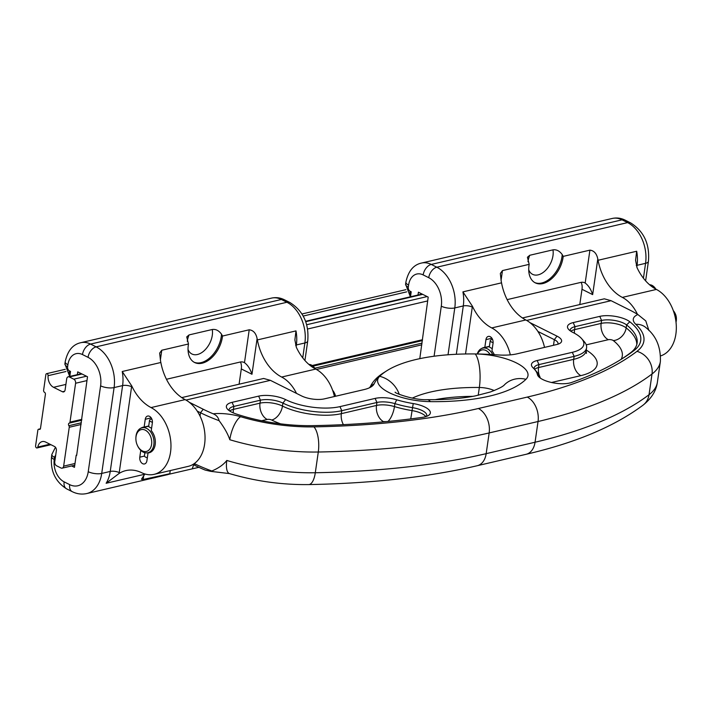 <?xml version="1.0" encoding="UTF-8"?>
<svg xmlns="http://www.w3.org/2000/svg" width="712" height="712" viewBox="0 0 712 712"><rect width="100%" height="100%" fill="white"/><g stroke="black" fill="none" stroke-linecap="round" stroke-linejoin="round"><path stroke-width="1.07" d="M151.576 428.33L148.639 426.604L149.556 420.222A4.806 1.736 8.2 0 0 152.421 422.278M151.87 419.11A4.806 1.736 8.2 0 0 149.556 420.222M492.268 348.684L489.331 346.958L490.248 340.576A4.806 1.736 8.2 0 0 493.113 342.632M492.562 339.455A4.806 1.736 8.2 0 0 490.248 340.576M572.92 332.442A19.242 6.933 -171.8 0 1 568.594 329.371A19.242 6.933 -171.8 0 1 573.213 322.589L599.771 316.377A19.242 6.933 8.2 0 1 629.808 321.762A89.774 32.343 -171.8 0 1 634.027 350.535A490.568 176.718 -171.8 0 1 623.151 358.092A490.568 176.718 -171.8 0 1 571.576 382.486A19.242 6.933 -171.8 0 1 553.5 382.896A19.242 6.933 -171.8 0 1 538.468 376.47A19.242 6.933 -171.8 0 1 537.409 374.53A50.748 18.281 8.2 0 0 534.614 369.43A50.748 18.281 8.2 0 0 533.128 367.89A19.242 6.933 -171.8 0 1 532.558 367.312A19.242 6.933 -171.8 0 1 537.168 360.521L572.323 352.307A38.795 13.973 8.2 0 0 581.624 338.627A38.795 13.973 8.2 0 0 572.92 332.442M621.487 359.133A487.355 175.561 8.2 0 0 630.672 352.68A86.57 31.186 8.2 0 0 637.115 343.05A86.57 31.186 8.2 0 0 626.596 324.939A16.029 5.776 8.2 0 0 601.569 320.453L575.002 326.657A16.029 5.776 8.2 0 0 570.25 329.923A16.029 5.776 8.2 0 0 570.33 330.911M581.624 338.627L584.187 341.564A41.999 15.13 -171.8 0 1 586.581 347.812A41.999 15.13 -171.8 0 1 574.121 356.374L538.966 364.597A16.029 5.776 8.2 0 0 534.214 367.864A16.029 5.776 8.2 0 0 534.445 369.234M534.614 369.43L537.186 372.376A53.952 19.438 -171.8 0 1 540.15 377.796A16.029 5.776 8.2 0 0 540.203 378.001M258.643 396.13A19.242 6.933 -171.8 0 1 285.601 399.61A38.795 13.973 8.2 0 0 339.98 406.623L375.135 398.409A19.242 6.933 -171.8 0 1 396.682 399.788A50.748 18.281 8.2 0 0 413.236 403.562A19.242 6.933 8.2 0 1 428.473 415.461A19.242 6.933 8.2 0 1 422.528 417.33A490.568 176.718 -171.8 0 1 312.764 425.642A89.774 32.343 -171.8 0 1 235.859 413.859A19.242 6.933 -171.8 0 1 227.466 409.124A19.242 6.933 -171.8 0 1 232.076 402.342L258.643 396.13L260.432 400.197L233.874 406.41A16.029 5.776 8.2 0 0 229.122 409.676A16.029 5.776 8.2 0 0 229.202 410.655M426.381 416.44A16.029 5.776 8.2 0 0 426.737 415.523A16.029 5.776 8.2 0 0 412.488 407.647A53.952 19.438 -171.8 0 1 394.884 403.633A16.029 5.776 8.2 0 0 376.933 402.476L341.769 410.699A41.999 15.13 -171.8 0 1 282.904 403.099A16.029 5.776 8.2 0 0 260.432 400.197L260.005 403.161A16.029 5.776 -171.8 0 1 282.477 406.062A41.999 15.13 8.2 0 0 341.342 413.654L376.506 405.44A16.029 5.776 -171.8 0 1 394.466 406.588A12.825 4.592 -73.3 0 1 387.951 421.451M557.852 344.234A13.145 4.735 8.2 0 0 558.021 343.7A13.145 4.735 8.2 0 0 554.319 339.651L537.898 331.445M529.942 322.625L557.015 336.153A16.349 5.892 -171.8 0 1 560.041 343.264A16.349 5.892 -171.8 0 1 556.766 344.528L517.046 353.82A35.271 12.709 -171.8 0 1 497.572 354.905A147.491 53.133 8.2 0 0 475.26 353.953A147.491 53.133 8.2 0 0 386.652 370.863A147.491 53.133 8.2 0 0 379.683 376.301A147.491 53.133 8.2 0 0 374.183 383.759A35.271 12.709 -171.8 0 1 371.192 386.839A35.271 12.709 -171.8 0 1 364.143 389.562L324.423 398.853A16.349 5.892 -171.8 0 1 301.496 395.89L270.382 380.342L263.618 378.464A25.65 17.595 76.8 0 0 263.404 378.517L181.747 397.608M369.314 387.853A32.067 11.552 8.2 0 0 370.614 386.135A150.695 54.281 -171.8 0 1 383.359 372.954L386.652 370.863M226.808 460.45A112.22 40.424 8.2 0 0 315.3 472.741A19.242 7.378 -91 0 1 308.723 484.587C281.881 484.899 255.475 481.232 229.504 473.596A19.242 6.906 -73.3 0 1 226.808 460.45C223.532 464.669 218.548 468.184 211.847 470.997L210.592 471.335L205.083 470.045A109.016 39.267 -171.8 0 1 195.106 465.497L193.878 463.868M192.979 464.438L195.106 465.497M510.335 354.861A35.271 24.199 -103.2 0 0 491.734 327.929A44.892 30.803 -103.2 0 1 472.403 306.222L462.925 291.867A32.067 22.001 76.8 0 1 463.298 305.938L454.781 307.931A32.067 22.001 -103.2 0 0 436.821 267.214A9.621 6.079 116.6 0 0 428.731 277.689A22.446 15.397 76.8 0 1 441.298 306.187L434.089 356.231M527.975 261.696A17.631 11.143 -63.4 0 1 529.746 255.279L527.432 257.255L529.176 264.339L502.467 270.587L500.34 273.461L501.266 281.516A32.067 22.001 -103.2 0 1 501.533 282.842A44.892 30.803 76.8 0 0 525.803 319.964A35.271 24.199 76.8 0 1 544.52 347.394M295.578 345.204A6.417 2.314 -171.8 0 1 296.361 344.964A32.067 22.001 -103.2 0 0 295.987 330.893L294.884 339.927L296.379 347.367A44.892 30.803 -103.2 0 0 315.719 369.083A35.271 24.199 76.8 0 1 334.426 396.513M522.439 317.961L604.096 298.871A25.65 17.595 76.8 0 1 604.31 298.817L611.074 300.695L526.666 320.427M648.917 330.528L645.793 320.916L637.854 314.517A109.016 39.267 -171.8 0 0 629.079 309.693L611.074 300.695M637.436 314.259A35.271 24.199 -103.2 0 0 622.332 297.393A44.892 30.803 76.8 0 1 598.062 260.272A32.067 22.001 76.8 0 0 597.795 258.945C596.683 253.579 594.048 250.651 589.91 250.143L585.175 283.038C588.432 285.432 590.933 289.295 592.66 294.617L597.795 258.945M636.27 265.558A6.417 2.314 -171.8 0 1 637.053 265.318A32.067 22.001 -103.2 0 0 636.679 251.247L635.567 260.272L637.071 267.721A44.892 30.803 -103.2 0 0 656.402 289.428A35.271 24.199 76.8 0 1 676.231 324.636A35.271 24.199 76.8 0 1 660.665 355.875M240.594 416.689A19.242 6.906 -73.3 0 0 229.798 439.722C227.947 434.071 224.378 427.716 219.1 420.667C218.326 417.392 216.359 415.105 213.191 413.797A28.854 10.395 -171.8 0 1 240.594 416.689A92.978 33.491 8.2 0 0 313.921 426.871A493.772 177.867 8.2 0 0 478.384 408.51L527.263 397.082A493.772 177.867 8.2 0 0 636.964 351.345A92.978 33.491 8.2 0 0 635.798 324.298A28.854 10.395 -171.8 0 1 637.854 314.517M219.1 420.667A112.22 40.424 -171.8 0 1 200.517 412.746L197.215 411.091M200.036 416.093L200.517 412.746L203.214 409.249A109.016 39.267 8.2 0 0 213.191 413.797M211.847 470.997A112.22 40.424 -171.8 0 1 194.296 463.583M203.214 409.249L189.258 402.271M119.091 473.462A38.475 26.397 -103.2 0 0 119.224 472.599A6.417 2.314 8.2 0 0 110.235 471.442A32.067 22.001 76.8 0 1 106.133 483.27L119.091 473.462A44.892 30.803 76.8 0 1 125.819 470.614A44.892 30.803 76.8 0 1 141.661 472.706A35.271 24.199 -103.2 0 0 154.112 474.343L188.182 466.378A35.271 24.199 -103.2 0 0 204.994 435.7A35.271 24.199 -103.2 0 0 185.12 399.61A44.892 30.803 76.8 0 1 160.85 362.488A32.067 22.001 -103.2 0 0 160.583 361.162L159.648 353.108L161.775 350.233L188.484 343.994L186.74 336.901L189.054 334.925L212.283 329.496C215.798 329.006 218.878 330.573 221.521 334.213L222.518 336.037A24.048 15.201 -63.4 0 1 211.793 357.602A24.048 15.201 -63.4 0 1 194.607 362.506A24.048 15.201 -63.4 0 1 188.484 343.994M154.112 474.343A35.271 24.199 -103.2 0 0 170.925 443.665A35.271 24.199 -103.2 0 0 151.051 407.575A44.892 30.803 -103.2 0 1 131.711 385.868L122.233 371.513A32.067 22.001 76.8 0 1 122.606 385.584L114.089 387.577A32.067 22.001 -103.2 0 0 96.129 346.86A9.621 6.079 116.6 0 0 88.039 357.335A22.446 15.397 76.8 0 1 100.606 385.833L88.235 471.691A22.446 15.397 76.8 0 1 69.696 484.641L64.133 481.855A17.631 12.104 76.8 0 1 54.254 459.463L54.557 457.398A3.204 2.198 76.8 0 1 55.643 455.538M148.728 425.972L144.135 427.049L145.257 419.279A5.126 3.516 76.8 0 1 147.642 416.057A5.126 3.516 76.8 0 1 152.368 422.83L151.247 430.6A13.145 9.016 -103.2 0 1 155.278 443.834A13.145 9.016 -103.2 0 1 149.075 452.805A13.145 9.016 -103.2 0 1 148.025 452.957L146.903 460.726A5.126 3.516 76.8 0 1 144.518 463.948A5.126 3.516 76.8 0 1 139.792 457.175L140.771 450.349M144.135 427.049A13.145 9.016 -103.2 0 0 143.085 427.2A13.145 9.016 -103.2 0 0 140.976 428.126M481.668 348.48A13.145 9.016 76.8 0 1 483.777 347.554A13.145 9.016 76.8 0 1 484.827 347.403L485.94 339.633A5.126 3.516 76.8 0 1 488.334 336.411A5.126 3.516 76.8 0 1 493.06 343.184L491.939 350.954A13.145 9.016 76.8 0 1 494.315 354.683M489.42 346.326L484.827 347.403M410.593 296.032A9.621 6.079 -63.4 0 1 410.094 291.226L411.207 291.787L410.495 296.77M69.99 422.136A1.602 1.104 76.8 0 1 69.251 423.133A1.602 1.104 -103.2 0 0 68.877 425.705A1.602 1.104 76.8 0 1 69.251 427.262L63.644 466.146A3.204 2.198 76.8 0 1 62.158 468.158A3.204 2.198 76.8 0 1 61.001 467.989L56.551 465.773A3.204 2.198 76.8 0 1 54.762 461.696L56.355 450.598A3.204 2.198 -103.2 0 0 54.557 446.522L45.657 442.072A9.621 6.604 -103.2 0 0 42.186 441.591A9.621 6.604 -103.2 0 0 37.807 447.038A1.602 1.104 76.8 0 1 37.077 447.946A1.602 1.104 76.8 0 1 35.6 445.837L37.852 430.235A1.602 1.104 76.8 0 1 38.59 429.229A1.602 1.104 76.8 0 1 39.169 429.309A1.602 1.104 -103.2 0 0 39.747 429.398A1.602 1.104 -103.2 0 0 40.495 428.393L45.399 394.341A1.602 1.104 -103.2 0 0 44.509 392.303A1.602 1.104 76.8 0 1 43.61 390.274L45.853 374.672A1.602 1.104 76.8 0 1 46.6 373.667A1.602 1.104 76.8 0 1 48.087 375.687A9.621 6.604 -103.2 0 0 53.542 387.301L62.451 391.76A3.204 2.198 -103.2 0 0 63.608 391.92A3.204 2.198 -103.2 0 0 65.104 389.909L66.706 378.802A3.204 2.198 76.8 0 1 68.192 376.799A3.204 2.198 76.8 0 1 69.349 376.959L73.799 379.176A3.204 2.198 76.8 0 1 75.597 383.252L69.99 422.136L81.836 419.359M76.691 455.084L76.202 455.199L74.449 467.339L71.645 465.933M418.006 295.017L418.416 292.214L428.197 297.1L419.795 358.661M77.323 374.663L77.724 371.86L87.505 376.746L76.647 455.422L76.202 455.199M69.909 375.678A9.621 6.079 -63.4 0 1 69.411 370.872L70.515 371.433L69.803 376.417M315.719 369.083L281.649 377.048A35.271 24.199 76.8 0 1 296.495 393.389M240.433 361.99A13.145 8.313 -63.4 0 1 241.297 368.932L239.098 384.195M198.879 467.321L168.984 474.237C166.225 475.118 166.11 475.029 168.628 473.969L143.148 479.496L141.474 479.238L144.153 475.135A32.067 22.001 -103.2 0 0 144.741 474.245A44.892 30.803 76.8 0 1 144.91 473.969M166.448 379.274L239.962 362.088A13.145 8.313 116.6 0 1 244.091 362.461A13.145 8.313 116.6 0 1 244.483 362.684C247.749 365.078 250.241 368.941 251.968 374.272L257.112 338.592C255.991 333.234 253.365 330.297 249.218 329.79L244.483 362.684M507.131 299.627L580.645 282.442A13.145 8.313 -63.4 0 1 584.774 282.815A13.145 8.313 -63.4 0 1 585.175 283.038M581.126 282.344A13.145 8.313 -63.4 0 1 581.989 289.286L579.791 304.549M529.746 255.279L552.966 249.85C556.49 249.36 559.57 250.927 562.213 254.567L563.21 256.382L589.91 250.143M529.176 264.339A24.048 15.201 116.6 0 0 535.299 282.86A24.048 15.201 116.6 0 0 552.476 277.956A24.048 15.201 116.6 0 0 563.21 256.382M168.913 473.818A17.631 11.143 116.6 0 0 168.984 474.237C166.225 475.118 166.11 475.029 168.628 473.969M169.857 473.257A24.048 15.201 -63.4 0 1 170.275 470.57M315.14 368.772A9.407 6.452 -103.2 0 0 312.817 366.012M492.748 354.585A12.825 8.802 -103.2 0 0 482.718 348.132A12.825 8.802 -103.2 0 0 477.236 353.989M676.4 319.305L676.4 318.753A8.019 5.5 -103.2 0 0 675.19 313.565L674.94 313.075A9.621 6.604 76.8 0 1 676.4 319.305A9.621 6.604 76.8 0 1 676.275 320.943A9.621 6.604 76.8 0 1 676.017 322.207M673.312 310.646A9.621 6.604 76.8 0 1 674.94 313.075M477.556 353.989A11.223 7.699 76.8 0 1 490.07 354.442M147.322 457.807A4.806 1.736 -171.8 0 1 144.438 455.751L144.874 452.716M150.081 452.476L148.025 452.957M281.649 377.048A44.892 30.803 76.8 0 1 257.379 339.918A32.067 22.001 -103.2 0 0 257.112 338.592M222.518 336.037L249.218 329.79M137.585 445.819L137.834 446.308A12.825 8.802 -103.2 0 0 143.237 452.111A12.825 8.802 -103.2 0 0 147.865 452.752A12.825 8.802 -103.2 0 0 153.516 438.263A12.825 8.802 -103.2 0 0 142.026 427.779A12.825 8.802 -103.2 0 0 136.054 435.824A12.825 8.802 -103.2 0 0 135.894 438.005L135.885 438.556A11.223 7.699 76.8 0 1 136.028 436.643A11.223 7.699 76.8 0 1 147.09 431.383A11.223 7.699 76.8 0 1 150.036 448.738A11.223 7.699 76.8 0 1 137.585 445.819A11.223 7.699 76.8 0 1 135.885 438.556M335.512 396.255A8.019 5.5 -103.2 0 0 334.498 393.22L334.248 392.73A9.621 6.604 76.8 0 1 335.45 396.272M332.62 390.301A9.621 6.604 76.8 0 1 334.248 392.73M655.823 289.125A9.407 6.452 -103.2 0 0 653.509 286.366M599.771 316.377L601.569 320.453L601.142 323.408L574.575 329.62L575.002 326.657L573.213 322.589M586.457 353.392L586.154 350.776A41.999 15.13 -171.8 0 1 573.694 359.337L574.121 356.374L572.323 352.307M551.506 382.495L580.876 375.625A12.825 8.802 -103.2 0 1 573.694 359.337L538.539 367.561L538.966 364.597L537.168 360.521M636.804 344.519A86.57 31.186 8.2 0 0 626.168 327.894L626.596 324.939L629.808 321.762M630.672 352.68L634.027 350.535M540.15 377.796L537.409 374.53M280.635 423.854A54.824 19.749 -171.8 0 1 271.681 420.027A12.825 8.108 -63.4 0 0 282.477 406.062L282.904 403.099L285.601 399.61M229.7 411.002A16.029 5.776 -171.8 0 1 233.447 409.373L233.874 406.41L232.076 402.342M343.389 424.637A12.825 8.802 -103.2 0 1 341.342 413.654L341.769 410.699L339.98 406.623M385.779 421.655A3.204 1.157 8.2 0 0 383.688 421.727A12.825 8.802 76.8 0 1 376.506 405.44L376.933 402.476L375.135 398.409M413.236 403.562L412.061 410.602A53.952 19.438 8.2 0 1 394.466 406.588L394.884 403.633L396.682 399.788M553.509 345.293L554.319 339.651L557.015 336.153M374.183 383.759L370.614 386.135M525.803 319.964L491.734 327.929M308.723 484.587C371.842 483.421 428.01 477.138 477.218 465.728L526.097 454.3A19.242 13.199 -103.2 0 0 535.05 442.232A513.005 184.8 8.2 0 0 649.033 394.715L652.014 373.996A112.22 40.424 8.2 0 0 660.371 361.509C660.896 347.189 656.233 336.019 646.371 328.001A19.242 15.94 133.1 0 0 635.798 324.298M526.097 454.3C575.412 442.882 614.394 426.497 643.043 405.164A19.242 16.91 -127.2 0 0 649.033 394.715A112.22 40.424 8.2 0 0 657.381 382.237L660.371 361.509M656.402 289.428L622.332 297.393M477.218 465.728A19.242 13.199 -103.2 0 0 486.171 453.66L489.162 432.94L538.041 421.513L535.05 442.232L486.171 453.66A513.005 184.8 8.2 0 1 315.3 472.741L318.291 452.013A513.005 184.8 8.2 0 0 489.162 432.94A19.242 13.199 -103.2 0 0 478.384 408.51M229.798 439.722A112.22 40.424 8.2 0 0 318.291 452.013A19.242 7.378 -91 0 0 313.921 426.871M185.12 399.61L151.051 407.575M119.224 472.599L131.595 386.741A38.475 26.397 -103.2 0 0 131.711 385.868M139.792 457.175L144.474 456.081M145.257 419.279L151.211 417.882M485.94 339.633L491.903 338.236M465.532 353.98L472.287 307.095A38.475 26.397 -103.2 0 0 472.403 306.222M422.403 340.576L313.058 366.137M81.711 420.222L69.251 423.133M422.528 339.713L312.239 365.496M422.038 343.139L314.829 368.202M81.346 422.786L68.877 425.705M421.789 344.839L316.44 369.475M81.097 424.486L69.251 427.262M75 463.485L63.644 466.146M64.578 391.262L62.451 391.76M65.896 384.418L53.542 387.301M427.636 300.945L307.575 329.015M86.953 380.591L75.597 383.252M427.138 296.575L306.649 324.743M86.455 376.221L73.799 379.176M472.287 307.095A6.417 2.314 8.2 0 0 463.298 305.938L456.33 354.273M131.595 386.741A6.417 2.314 8.2 0 0 122.606 385.584L110.235 471.442L101.718 473.427A9.621 3.462 -171.8 0 1 88.235 471.691M143.148 479.496L143.682 475.821M161.775 350.233L160.351 360.112M562.213 254.567A24.048 15.201 -63.4 0 1 552.156 276.621A24.048 15.201 -63.4 0 1 534.748 282.566M552.966 249.85A17.631 11.143 -63.4 0 1 544.119 271.717A17.631 11.143 -63.4 0 1 528.722 269.848M221.521 334.213A24.048 15.201 -63.4 0 1 211.464 356.276A24.048 15.201 -63.4 0 1 194.065 362.212M212.283 329.496A17.631 11.143 -63.4 0 1 203.427 351.363A17.631 11.143 -63.4 0 1 188.03 349.494M187.283 341.351A17.631 11.143 -63.4 0 1 189.054 334.925M192.204 468.808A17.631 11.143 116.6 0 0 193.548 464.714M406.659 291.858L303.205 316.048M65.976 371.504L48.087 375.687M40.237 429.069L39.169 429.309M49.92 444.208L37.807 447.038M422.697 294.35L305.706 321.699M82.005 373.996L69.349 376.959M315.193 368.807L308.892 364.411A9.621 6.604 76.8 0 1 315.042 368.718M501.533 282.842L462.925 291.867M581.989 289.286L592.66 294.617M502.467 270.587L501.043 280.466M636.679 251.247L598.062 260.272M643.426 278.214L645.57 263.324A9.621 3.462 8.2 0 0 648.418 261.366C649.896 244.154 643.968 231.32 630.627 222.892A9.621 6.079 -63.4 0 0 627.61 222.607L436.821 267.214L431.267 264.437L622.048 219.83A9.621 6.079 -63.4 0 1 625.074 220.106C620.944 218.05 616.654 217.498 612.222 218.459A27.252 18.699 76.8 0 1 622.048 219.83L627.61 222.607A32.067 22.001 76.8 0 1 645.57 263.324L637.053 265.318L636.795 267.089M408.599 285.085A9.621 3.462 8.2 0 1 405.893 282.121L405.6 284.195A9.621 3.462 8.2 0 0 408.305 287.159L408.599 285.085A17.631 12.104 76.8 0 1 423.168 274.912L428.731 277.689M410.094 291.226A3.204 2.198 76.8 0 1 408.305 287.159M405.893 282.121C408.27 271.174 413.45 264.82 421.433 263.066A27.252 18.699 -103.2 0 1 431.267 264.437A9.621 6.079 116.6 0 0 423.168 274.912M448.026 354.781L454.781 307.931A9.621 3.462 -171.8 0 1 441.298 306.187M160.85 362.488L122.233 371.513M144.741 474.245L106.133 483.27M241.297 368.932L251.968 374.272M166.813 474.833L86.793 493.541A32.067 22.001 -103.2 0 0 101.718 473.427L114.089 387.577A9.621 3.462 -171.8 0 1 100.606 385.833M295.987 330.893L257.379 339.918M302.733 357.86L304.878 342.97A9.621 3.462 8.2 0 0 307.726 341.012C309.204 323.8 303.276 310.975 289.935 302.538A9.621 6.079 -63.4 0 0 286.918 302.262L96.129 346.86L90.575 344.083L281.365 299.485A9.621 6.079 -63.4 0 1 284.382 299.761C280.252 297.696 275.971 297.144 271.53 298.106A27.252 18.699 76.8 0 1 281.365 299.485L286.918 302.262A32.067 22.001 76.8 0 1 304.878 342.97L296.361 344.964L296.103 346.735M67.907 364.731A9.621 3.462 8.2 0 1 65.201 361.767L64.908 363.841A9.621 3.462 8.2 0 0 67.613 366.805L67.907 364.731A17.631 12.104 76.8 0 1 82.476 354.558L88.039 357.335M69.411 370.872A3.204 2.198 76.8 0 1 67.613 366.805M65.201 361.767C67.578 350.82 72.758 344.466 80.741 342.712A27.252 18.699 -103.2 0 1 90.575 344.083A9.621 6.079 116.6 0 0 82.476 354.558M64.133 481.855A9.621 6.079 -63.4 0 0 66.652 488.868L72.206 491.645A9.621 6.079 -63.4 0 1 69.696 484.641M66.652 488.868C55.313 481.73 50.276 470.943 51.549 456.499A9.621 3.462 8.2 0 0 54.254 459.463M55.456 447.261L51.851 454.425A9.621 3.462 8.2 0 0 54.557 457.398M527.263 397.082A19.242 13.199 -103.2 0 1 538.041 421.513A513.005 184.8 8.2 0 0 652.014 373.996A19.242 16.91 -127.2 0 0 636.964 351.345M478.215 395.293L479.345 387.488A15.477 5.571 -171.8 0 1 494.199 390.559M472.875 396.353A121.841 43.886 8.2 0 0 435.166 399.672M412.293 398.106A121.841 43.886 -171.8 0 1 479.345 387.488A25.65 8.232 90.7 0 0 475.26 353.953A41.127 14.818 8.2 0 1 516.414 362.933A41.127 14.818 8.2 0 1 525.954 379.3A25.65 23.069 45.7 0 0 504.612 384.64C503.259 386.438 498.48 388.894 490.283 392.009L475.376 395.881C461.705 398.587 445.668 399.85 427.271 399.681C413.672 400.331 393.914 392.784 395.151 392.17M399.227 394.297A25.65 23.069 45.7 0 0 379.683 376.301A41.127 14.818 8.2 0 0 389.224 392.668A41.127 14.818 8.2 0 0 430.377 401.639A25.65 8.232 -89.3 0 0 427.271 399.681M430.377 401.639A147.491 53.133 8.2 0 0 525.954 379.3M613.326 340.594A12.825 10.173 -51.6 0 0 626.168 327.894A16.029 5.776 8.2 0 0 601.142 323.408A12.825 8.802 -103.2 0 0 608.324 339.695A3.204 1.157 -171.8 0 1 613.326 340.594A73.745 26.567 -171.8 0 1 621.193 359.311M586.234 344.857L608.324 339.695M580.876 375.625A54.824 19.749 8.2 0 0 586.261 350.055M540.355 378.108A12.825 8.802 76.8 0 1 540.114 377.618M539.198 375.233A12.825 8.802 76.8 0 1 538.539 367.561A16.029 5.776 8.2 0 0 534.578 369.386M574.468 333.252A12.825 8.802 -103.2 0 1 574.575 329.62A16.029 5.776 8.2 0 0 570.837 331.249M233.331 412.898A12.825 8.802 -103.2 0 1 233.447 409.373L260.005 403.161A12.825 8.802 -103.2 0 0 267.196 419.448L261.651 420.739M383.688 421.727L382.816 421.931M271.681 420.027A3.204 1.157 8.2 0 0 267.196 419.448M410.717 418.914A12.825 0.596 -80.8 0 0 412.061 410.602A16.029 5.776 -171.8 0 1 425.803 416.627M270.382 380.342L185.974 400.073M655.886 289.161L649.575 284.764A9.621 6.604 76.8 0 1 655.734 289.072M405.902 289.668L302.004 313.965M65.219 369.323L46.6 373.667M40.379 428.811L38.59 429.229M50.926 444.715L37.077 447.946M74.76 465.212L62.158 468.158M422.109 294.056L305.564 321.299M81.417 373.702L68.192 376.799M405.6 284.195L410.388 296.797M648.418 261.366L645.615 280.857M625.074 220.106L630.627 222.892M612.222 218.459L421.433 263.066M489.384 346.575L482.718 348.132M198.906 467.33L197.562 467.642M64.908 363.841L69.696 376.443M72.206 491.645C76.914 493.994 81.773 494.626 86.793 493.541M51.851 454.425L51.549 456.499M307.726 341.012L304.923 360.503M284.382 299.761L289.935 302.538M271.53 298.106L80.741 342.712M657.381 382.237C656.233 390.835 651.453 398.48 643.043 405.164M210.592 471.335L229.504 473.596M586.154 350.776L586.581 347.812M148.692 426.221L142.026 427.779M150.926 452.04L147.865 452.752"/></g></svg>

